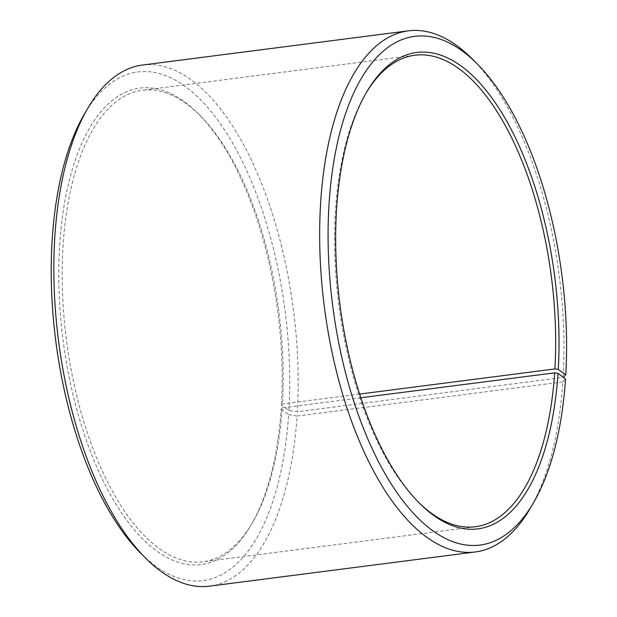<?xml version="1.0" encoding="UTF-8"?>
<svg xmlns="http://www.w3.org/2000/svg" width="617" height="617" viewBox="0 0 617 617"><rect width="100%" height="100%" fill="white"/><g stroke="black" fill="none" stroke-linecap="round" stroke-linejoin="round"><path stroke-width="0.46" stroke-dasharray="3.08 2.31" d="M360.845 397.757L282.216 407.876A237.684 107.165 -97.3 0 1 252.538 522.568A237.684 107.165 -97.3 0 1 203.001 561.763A237.684 107.165 -97.3 0 1 66.389 339.697A237.684 107.165 -97.3 0 1 142.35 90.283A237.684 107.165 -97.3 0 1 200.201 115.664A237.684 107.165 -97.3 0 1 282.455 403.996L281.398 405.099L288.91 410.436L297.34 411.77L563.329 377.373M418.557 502.292A237.684 107.165 -97.3 0 1 417.593 501.336A237.684 107.165 -97.3 0 1 365.249 94.432A237.684 107.165 -97.3 0 1 365.943 93.267M359.642 394.062L282.455 403.996M282.216 407.876L281.151 409.017A240.183 108.291 -97.3 0 1 251.165 524.92A240.183 108.291 -97.3 0 1 108.06 490.361A240.183 108.291 -97.3 0 1 68.572 183.388A240.183 108.291 -97.3 0 1 198.273 113.736A240.183 108.291 -97.3 0 1 281.398 405.099M281.151 409.017L288.648 414.616A256.448 115.626 -97.3 0 1 140.769 553.272M84.298 114.245A256.448 115.626 -97.3 0 1 221.248 125.02A256.448 115.626 -97.3 0 1 288.91 410.436M288.648 414.616L297.07 416.059A262.703 118.449 -97.3 0 1 209.518 586.15M142.481 65.04A262.703 118.449 -97.3 0 1 297.34 411.77M297.07 416.059L562.866 381.869A262.703 118.449 -97.3 0 1 530.057 508.639M472.206 58.9A262.703 118.449 -97.3 0 1 563.128 377.589M562.866 381.869L565.519 379.008M414.794 55.237L142.35 90.283M475.437 526.717L203.001 561.763M200.201 115.664L198.273 113.736M252.538 522.568L251.165 524.92M417.593 501.336L419.521 503.264M365.249 94.432L366.629 92.08"/><path stroke-width="0.93" d="M563.329 377.373L565.774 374.82A256.448 115.626 -97.3 0 0 477.026 63.728A256.448 115.626 -97.3 0 0 338.54 138.092A256.448 115.626 -97.3 0 0 380.704 465.858A256.448 115.626 -97.3 0 0 533.497 502.755A256.448 115.626 -97.3 0 0 565.519 379.008L558.023 373.408L554.652 372.83L360.845 397.757M554.652 372.83A237.684 107.165 -97.3 0 1 475.437 526.717A237.684 107.165 -97.3 0 1 418.557 502.292M365.943 93.267A237.684 107.165 -97.3 0 1 414.794 55.237A237.684 107.165 -97.3 0 1 554.891 368.951L359.642 394.062M533.497 502.755L530.057 508.639A262.703 118.449 -97.3 0 1 475.306 551.96L209.518 586.15A262.703 118.449 -97.3 0 1 145.581 558.1L140.769 553.272A256.448 115.626 -97.3 0 1 84.298 114.245L87.73 108.361A262.703 118.449 -97.3 0 1 142.481 65.04L408.277 30.85A262.703 118.449 -97.3 0 1 472.206 58.9L477.026 63.728M145.581 558.1A262.703 118.449 -97.3 0 1 87.73 108.361M475.306 551.96A262.703 118.449 -97.3 0 1 324.311 306.518A262.703 118.449 -97.3 0 1 408.277 30.85M558.023 373.408A240.183 108.291 -97.3 0 1 419.521 503.264A240.183 108.291 -97.3 0 1 366.629 92.08A240.183 108.291 -97.3 0 1 494.896 102.175A240.183 108.291 -97.3 0 1 558.269 369.483L554.891 368.951M565.774 374.82L558.269 369.483"/></g></svg>
